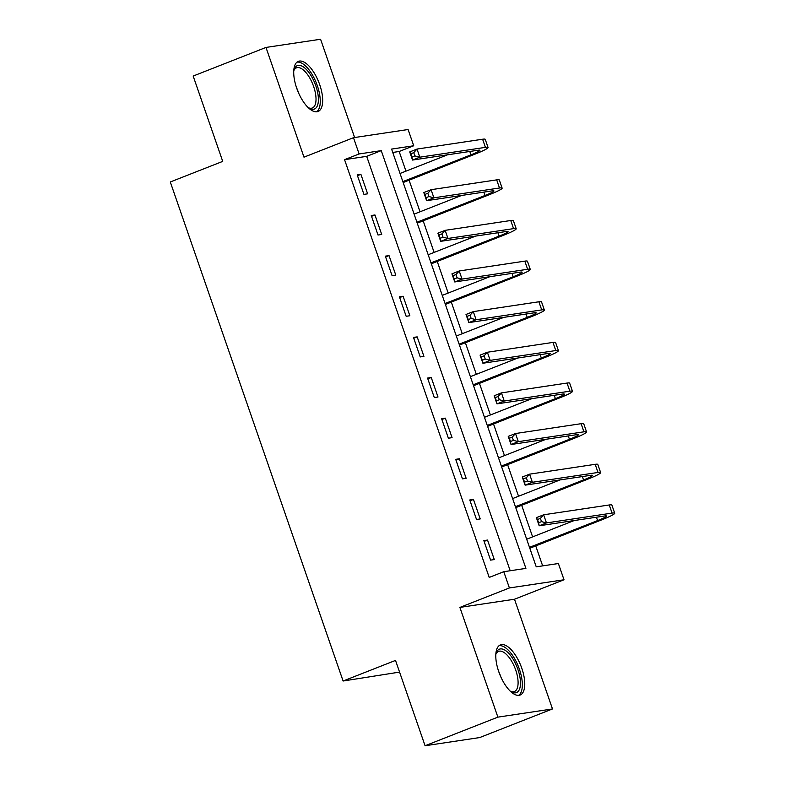 <?xml version="1.0" encoding="UTF-8"?>
<svg xmlns="http://www.w3.org/2000/svg" width="785" height="785" viewBox="0 0 785 785"><rect width="100%" height="100%" fill="white"/><g stroke="black" fill="none" stroke-linecap="round" stroke-linejoin="round"><path stroke-width="1.18" d="M521.789 668.241A26.935 11.402 68.5 0 0 500.418 644.897A26.935 11.402 68.5 0 0 498.76 671.695A26.935 11.402 68.5 0 0 520.131 695.039A26.935 11.402 68.5 0 0 521.789 668.241M319.711 84.692A26.935 11.402 68.5 0 0 298.349 61.348A26.935 11.402 68.5 0 0 296.691 88.146A26.935 11.402 68.5 0 0 318.053 111.49A26.935 11.402 68.5 0 0 319.711 84.692M558.38 563.522L564.013 579.772L509.406 587.955L503.774 571.706L525.911 568.389L381.255 150.632L359.118 153.948L353.486 137.699L408.092 129.515L413.724 145.765L391.587 149.081L536.243 566.839L558.38 563.522M514.499 599.23L459.892 607.413L497.886 717.137L425.077 745.75L479.684 737.566L552.493 708.953L514.499 599.23L564.013 579.772M399.575 672.097L343.104 681.017L170.296 181.983L222.724 161.386L193.169 76.047L265.978 47.434L303.981 157.157L353.486 137.699M354.614 137.522L320.584 39.25L265.978 47.434M405.963 171.15L399.163 151.495L413.724 145.765M542.651 565.877L535.704 545.801M532.613 536.881L521.633 505.157M518.542 496.248L507.561 464.524M504.47 455.604L493.49 423.89M490.399 414.971L479.409 383.247M476.328 374.337L465.338 342.613M462.257 333.694L451.267 301.98M448.186 293.06L437.196 261.336M434.115 252.417L423.125 220.703M420.034 211.783L409.054 180.059M497.886 717.137L552.493 708.953M399.163 151.495L392.755 152.447M510.191 570.744L366.693 156.352L344.556 159.669L489.212 577.426L503.774 571.706M357.195 174.878L363.946 194.386L367.635 193.826L360.884 174.329L357.195 174.878M371.266 215.512L378.017 235.019L381.706 234.47L374.955 214.962L371.266 215.512M385.337 256.155L392.088 275.663L395.777 275.103L389.026 255.596L385.337 256.155M399.408 296.789L406.169 316.296L409.858 315.747L403.097 296.239L399.408 296.789M413.479 337.422L420.24 356.93L423.929 356.38L417.169 336.873L413.479 337.422M427.55 378.066L434.311 397.573L438.001 397.014L431.24 377.516L427.55 378.066M441.621 418.699L448.382 438.207L452.072 437.657L445.311 418.15L441.621 418.699M455.702 459.343L462.453 478.85L466.143 478.291L459.392 458.783L455.702 459.343M469.773 499.976L476.524 519.484L480.214 518.934L473.463 499.427L469.773 499.976M483.845 540.61L490.596 560.117L494.285 559.568L487.534 540.06L483.845 540.61M459.892 607.413L509.406 587.955M344.556 159.669L359.118 153.948M425.077 745.75L395.522 660.411L343.104 681.017M366.693 156.352L381.255 150.632M357.469 175.663L360.884 174.329M371.54 216.307L374.955 214.962M385.612 256.94L389.026 255.596M399.683 297.584L403.097 296.239M413.754 338.217L417.169 336.873M427.825 378.851L431.24 377.516M441.896 419.494L445.311 418.15M455.967 460.128L459.392 458.783M470.048 500.771L473.463 499.427M484.119 541.405L487.534 540.06M402.842 181.61L470.961 154.841A17.27 1.511 160.9 0 0 479.9 150.298A17.27 1.511 160.9 0 0 478.143 150.22L412.537 160.052L409.731 151.927L417.012 149.062L419.818 157.186L485.424 147.364A25.905 2.267 -19.1 0 1 488.054 147.472A25.905 2.267 -19.1 0 1 474.65 154.282L403.166 182.532M400.036 173.475L447.548 154.802M413.754 152.643L410.84 153.791L411.958 157.039L414.873 155.901L413.754 152.643L417.012 149.062L482.608 139.23A25.905 2.267 -19.1 0 1 485.238 139.338L488.054 147.472M414.873 155.901L419.818 157.186L412.537 160.052L411.958 157.039M410.84 153.791L409.731 151.927M416.913 222.243L485.032 195.475A17.27 1.511 160.9 0 0 493.971 190.932A17.27 1.511 160.9 0 0 492.215 190.863L426.618 200.685L423.802 192.56L431.083 189.695L433.899 197.83L499.495 187.998A25.905 2.267 -19.1 0 1 502.125 188.106A25.905 2.267 -19.1 0 1 488.721 194.925L417.237 223.166M414.107 214.119L461.619 195.445M427.825 193.287L424.911 194.425L426.039 197.683L428.944 196.535L427.825 193.287L431.083 189.695L496.679 179.873A25.905 2.267 -19.1 0 1 499.309 179.981L502.125 188.106M428.944 196.535L433.899 197.83L426.618 200.685L426.039 197.683M424.911 194.425L423.802 192.56M430.994 262.877L499.103 236.108A17.27 1.511 160.9 0 0 508.042 231.565A17.27 1.511 160.9 0 0 506.286 231.496L440.689 241.329L437.873 233.194L445.154 230.339L447.97 238.463L513.567 228.631A25.905 2.267 -19.1 0 1 516.196 228.739A25.905 2.267 -19.1 0 1 502.792 235.559L431.308 263.809M428.178 254.752L475.69 236.079M441.896 233.92L438.982 235.068L440.11 238.316L443.015 237.168L441.896 233.92L445.154 230.339L510.75 220.506A25.905 2.267 -19.1 0 1 513.38 220.614L516.196 228.739M443.015 237.168L447.97 238.463L440.689 241.329L440.11 238.316M438.982 235.068L437.873 233.194M445.066 303.52L513.174 276.752A17.27 1.511 160.9 0 0 522.113 272.209A17.27 1.511 160.9 0 0 520.357 272.13L454.76 281.962L451.944 273.837L459.225 270.972L462.041 279.097L527.638 269.275A25.905 2.267 -19.1 0 1 530.267 269.383A25.905 2.267 -19.1 0 1 516.864 276.202L445.38 304.443M442.249 295.386L489.761 276.722M455.967 274.554L453.053 275.702L454.181 278.95L457.096 277.811L455.967 274.554L459.225 270.972L524.822 261.14A25.905 2.267 -19.1 0 1 527.461 261.258L530.267 269.383M457.096 277.811L462.041 279.097L454.76 281.962L454.181 278.95M453.053 275.702L451.944 273.837M459.137 344.154L527.245 317.385A17.27 1.511 160.9 0 0 536.184 312.842A17.27 1.511 160.9 0 0 534.428 312.773L468.831 322.596L466.015 314.471L473.296 311.616L476.112 319.74L541.709 309.908A25.905 2.267 -19.1 0 1 544.339 310.016A25.905 2.267 -19.1 0 1 530.935 316.836L459.451 345.076M456.32 336.029L503.833 317.356M470.038 315.197L467.124 316.335L468.252 319.593L471.167 318.445L470.038 315.197L473.296 311.616L538.893 301.783A25.905 2.267 -19.1 0 1 541.532 301.891L544.339 310.016M471.167 318.445L476.112 319.74L468.831 322.596L468.252 319.593M467.124 316.335L466.015 314.471M293.757 70.905A23.314 9.862 -111.5 0 1 294.041 69.826A23.314 9.862 -111.5 0 1 304.276 67.579A23.314 9.862 -111.5 0 1 318.161 95.662A23.314 9.862 -111.5 0 1 309.123 108.202A23.314 9.862 -111.5 0 1 308.181 107.604M308.25 107.653A21.587 9.135 68.5 0 0 312.312 107.996A21.587 9.135 68.5 0 0 314.922 90.854A21.587 9.135 68.5 0 0 302.932 69.62A21.587 9.135 68.5 0 0 296.524 67.814A21.587 9.135 68.5 0 0 293.776 70.827M316.483 111.823A26.768 11.324 68.5 0 0 318.641 89.971A26.768 11.324 68.5 0 0 304.03 64.655A26.768 11.324 68.5 0 0 296.965 62.162M495.835 654.464A23.314 9.862 -111.5 0 1 496.12 653.385A23.314 9.862 -111.5 0 1 505.982 650.853A23.314 9.862 -111.5 0 1 517.904 669.389A23.314 9.862 -111.5 0 1 511.202 691.752A23.314 9.862 -111.5 0 1 510.26 691.163M510.329 691.202A21.587 9.135 68.5 0 0 514.381 691.546A21.587 9.135 68.5 0 0 515.716 670.076A21.587 9.135 68.5 0 0 498.593 651.364A21.587 9.135 68.5 0 0 495.855 654.386M518.561 695.382A26.768 11.324 68.5 0 0 519.385 669.173A26.768 11.324 68.5 0 0 499.044 645.721M473.208 384.787L541.316 358.029A17.27 1.511 160.9 0 0 550.256 353.476A17.27 1.511 160.9 0 0 548.499 353.407L482.903 363.239L480.086 355.114L487.367 352.249L490.183 360.374L555.78 350.552A25.905 2.267 -19.1 0 1 558.42 350.659A25.905 2.267 -19.1 0 1 545.006 357.469L473.522 385.72M470.392 376.663L517.904 357.989M484.109 355.831L481.195 356.979L482.324 360.227L485.238 359.079L484.109 355.831L487.367 352.249L552.964 342.417A25.905 2.267 -19.1 0 1 555.603 342.525L558.42 350.659M485.238 359.079L490.183 360.374L482.903 363.239L482.324 360.227M481.195 356.979L480.086 355.114M487.279 425.431L555.387 398.662A17.27 1.511 160.9 0 0 564.327 394.119A17.27 1.511 160.9 0 0 562.57 394.05L496.974 403.873L494.158 395.748L501.438 392.883L504.255 401.017L569.851 391.185A25.905 2.267 -19.1 0 1 572.491 391.293A25.905 2.267 -19.1 0 1 559.077 398.113L487.603 426.353M484.463 417.306L531.975 398.633M498.181 396.474L495.266 397.612L496.395 400.87L499.309 399.722L498.181 396.474L501.438 392.883L567.035 383.06A25.905 2.267 -19.1 0 1 569.674 383.168L572.491 391.293M499.309 399.722L504.255 401.017L496.974 403.873L496.395 400.87M495.266 397.612L494.158 395.748M501.35 466.064L569.459 439.296A17.27 1.511 160.9 0 0 578.398 434.753A17.27 1.511 160.9 0 0 576.641 434.684L511.045 444.516L508.229 436.382L515.51 433.526L518.326 441.651L583.922 431.819A25.905 2.267 -19.1 0 1 586.562 431.927A25.905 2.267 -19.1 0 1 573.148 438.746L501.674 466.987M498.534 457.94L546.046 439.266M512.252 437.108L509.337 438.256L510.466 441.504L513.38 440.356L512.252 437.108L515.51 433.526L581.116 423.694A25.905 2.267 -19.1 0 1 583.746 423.802L586.562 431.927M513.38 440.356L518.326 441.651L511.045 444.516L510.466 441.504M509.337 438.256L508.229 436.382M515.421 506.708L583.53 479.939A17.27 1.511 160.9 0 0 592.469 475.396A17.27 1.511 160.9 0 0 590.712 475.317L525.116 485.15L522.3 477.025L529.581 474.16L532.397 482.284L597.993 472.462A25.905 2.267 -19.1 0 1 600.633 472.57A25.905 2.267 -19.1 0 1 587.219 479.39L515.745 507.63M512.605 498.573L560.117 479.9M526.323 477.741L523.409 478.889L524.537 482.137L527.451 480.999L526.323 477.741L529.581 474.16L595.187 464.327A25.905 2.267 -19.1 0 1 597.817 464.435L600.633 472.57M527.451 480.999L532.397 482.284L525.116 485.15L524.537 482.137M523.409 478.889L522.3 477.025M529.492 547.341L597.601 520.573A17.27 1.511 160.9 0 0 606.54 516.03A17.27 1.511 160.9 0 0 604.793 515.961L539.187 525.783L536.371 517.658L543.652 514.793L546.468 522.928L612.074 513.096A25.905 2.267 -19.1 0 1 614.704 513.204A25.905 2.267 -19.1 0 1 601.29 520.023L529.816 548.264M526.676 539.216L574.198 520.543M540.394 518.385L537.49 519.523L538.608 522.781L541.522 521.633L540.394 518.385L543.652 514.793L609.258 504.971A25.905 2.267 -19.1 0 1 611.888 505.079L614.704 513.204M541.522 521.633L546.468 522.928L539.187 525.783L538.608 522.781M537.49 519.523L536.371 517.658M469.793 151.476L470.961 154.841M482.608 139.23L485.424 147.364M483.864 192.109L485.032 195.475M496.679 179.873L499.495 187.998M497.935 232.743L499.103 236.108M510.75 220.506L513.567 228.631M512.006 273.386L513.174 276.752M524.822 261.14L527.638 269.275M526.078 314.02L527.245 317.385M538.893 301.783L541.709 309.908M296.563 87.773A21.587 9.135 -111.5 0 1 298.751 93.346M498.632 671.322A21.587 9.135 -111.5 0 1 500.536 676.042A21.587 9.135 -111.5 0 1 500.83 676.896M540.149 354.663L541.316 358.029M552.964 342.417L555.78 350.552M554.22 395.297L555.387 398.662M567.035 383.06L569.851 391.185M568.291 435.93L569.459 439.296M581.116 423.694L583.922 431.819M582.372 476.573L583.53 479.939M595.187 464.327L597.993 472.462M596.443 517.207L597.601 520.573M609.258 504.971L612.074 513.096"/></g></svg>

